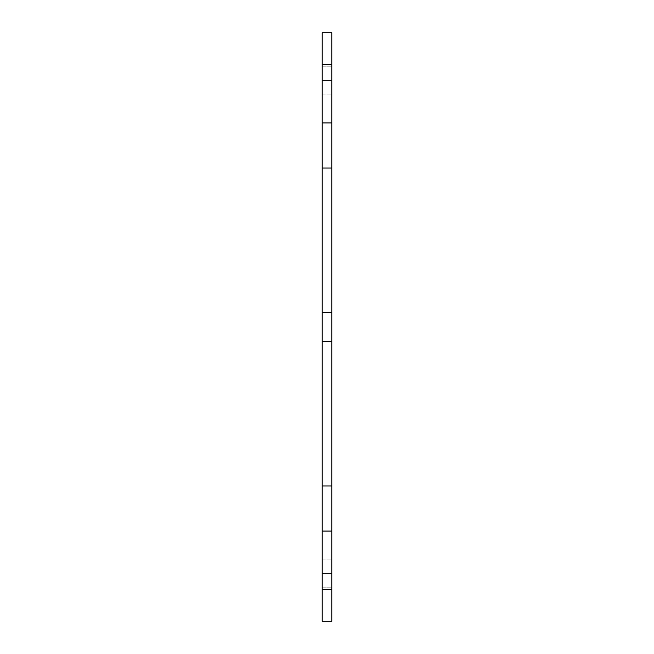 <?xml version="1.0" encoding="UTF-8"?>
<svg xmlns="http://www.w3.org/2000/svg" width="654" height="654" viewBox="0 0 654 654"><rect width="100%" height="100%" fill="white"/><g stroke="black" fill="none" stroke-linecap="round" stroke-linejoin="round"><path stroke-width="0.49" stroke-dasharray="3.27 2.45" d="M322.218 341.077L322.218 531.064L331.782 531.064L331.782 589.401L322.218 589.401L331.782 589.401L331.782 531.064L322.218 531.064L322.218 621.3L331.782 621.3L331.782 589.401L331.782 621.3L322.218 621.3L322.218 327L322.218 341.355L331.782 341.355L331.782 327L322.218 327L322.218 32.7L331.782 32.7L331.782 64.599L331.782 32.7L322.218 32.7L322.218 122.936L331.782 122.936L331.782 64.599L322.218 64.599L331.782 64.599L331.782 168.053L331.782 122.936L322.218 122.936L322.218 312.923M322.218 80.556L322.218 66.201L322.218 80.556L331.782 80.556L322.218 80.556L322.218 66.201L322.218 80.556L331.782 80.556L331.782 66.201L331.782 80.556L322.218 80.556L322.218 66.201L322.218 94.912L322.218 66.201L322.218 94.912L322.218 80.556L331.782 80.556L331.782 66.201L331.782 94.912L331.782 66.201L331.782 94.912L331.782 66.201L331.782 80.556L322.218 80.556L322.218 94.912L322.218 80.556L331.782 80.556L331.782 94.912L331.782 80.556L322.218 80.556L322.218 94.912L322.218 80.556M322.218 573.444L322.218 559.088L322.218 573.444L331.782 573.444L322.218 573.444L322.218 559.088L322.218 573.444L331.782 573.444L331.782 559.088L331.782 573.444L322.218 573.444L322.218 559.088L322.218 587.799L322.218 559.088L322.218 587.799L322.218 573.444L331.782 573.444L331.782 559.088L331.782 587.799L331.782 559.088L331.782 587.799L331.782 559.088L331.782 573.444L322.218 573.444L322.218 587.799L322.218 573.444L331.782 573.444L331.782 587.799L331.782 573.444L322.218 573.444L322.218 587.799L322.218 573.444M331.782 341.077L331.782 485.947L322.218 485.947L331.782 485.947L331.782 168.053L322.218 168.053L331.782 168.053L331.782 312.923M331.782 341.355L322.218 341.355M322.218 312.645L331.782 312.645L322.218 312.645L331.782 312.645L322.218 312.645L322.218 327L331.782 327L331.782 312.645L322.218 312.645L331.782 312.645M331.782 573.444L331.782 587.799L331.782 573.444M331.782 80.556L331.782 94.912L331.782 80.556M322.218 66.201L331.782 66.201L322.218 66.201M322.218 559.088L331.782 559.088L322.218 559.088M322.218 587.799L331.782 587.799L322.218 587.799M322.218 94.912L331.782 94.912L322.218 94.912"/><path stroke-width="0.98" d="M331.782 341.355L331.782 621.3L331.782 589.401L322.218 589.401L322.218 621.3L331.782 621.3L322.218 621.3L322.218 531.064L322.218 589.401L331.782 589.401L331.782 485.947L322.218 485.947L322.218 531.064L331.782 531.064L322.218 531.064L322.218 341.355L322.218 485.947L331.782 485.947L331.782 341.355L322.218 341.355L331.782 341.355L331.782 312.645L322.218 312.645L322.218 168.053L322.218 312.645L331.782 312.645L331.782 168.053L331.782 312.645M331.782 32.7L331.782 168.053L331.782 122.936L322.218 122.936L322.218 168.053L331.782 168.053L322.218 168.053L322.218 64.599L322.218 122.936L331.782 122.936L331.782 32.7L322.218 32.7L322.218 64.599L331.782 64.599L322.218 64.599L322.218 32.7L331.782 32.7M331.782 312.923L331.782 341.077M322.218 312.923L322.218 341.077M322.218 341.355L322.218 312.645"/></g></svg>
